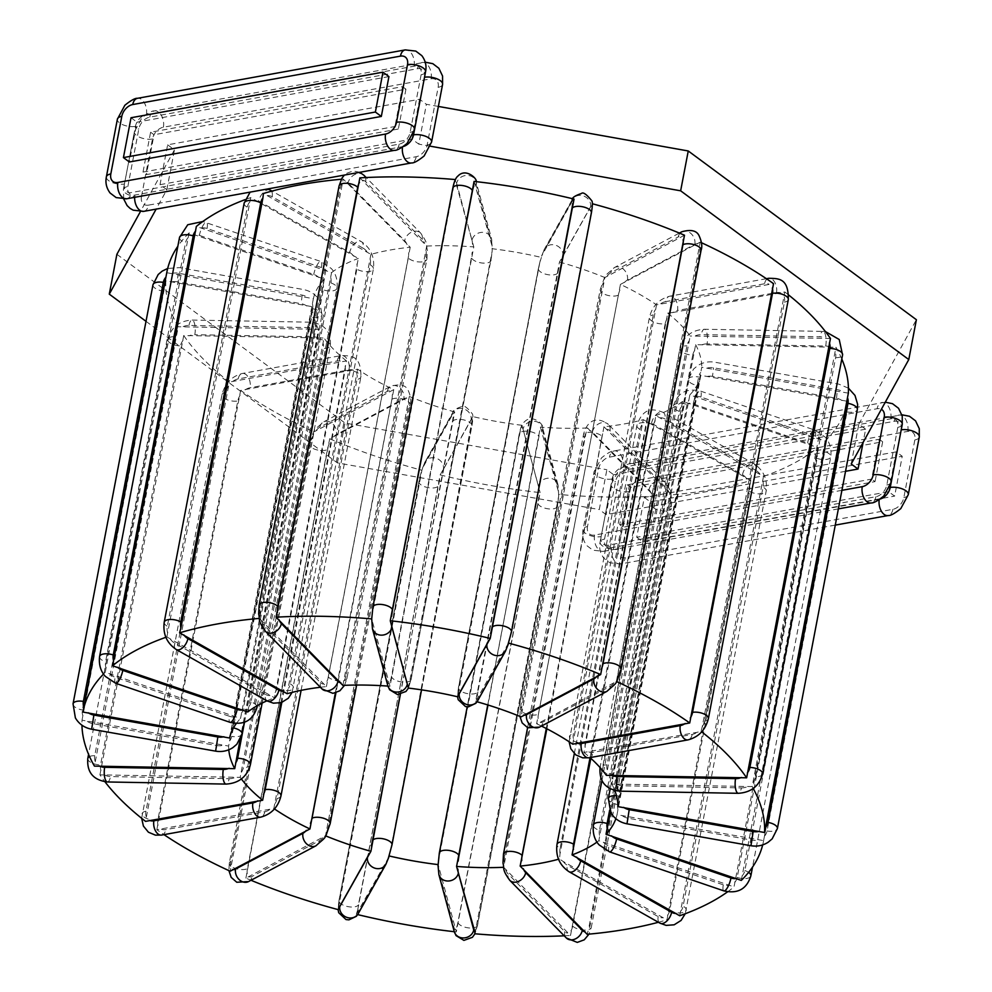 <?xml version="1.0" encoding="UTF-8"?>
<svg xmlns="http://www.w3.org/2000/svg" width="992" height="992" viewBox="0 0 992 992"><rect width="100%" height="100%" fill="white"/><g stroke="black" fill="none" stroke-linecap="round" stroke-linejoin="round"><path stroke-width="0.74" stroke-dasharray="4.96 3.72" d="M341.36 179.23A346.344 149.023 10.8 0 1 343.22 179.056L410.217 247.256A197.507 84.977 -169.2 0 0 370.921 254.361L263.413 193.49M370.921 254.361L287.11 693.706M701.468 242.718A346.344 149.023 -169.2 0 0 700.191 242.135L616.379 681.479L540.218 722.325L536.622 723.738L620.422 284.406A197.507 84.977 10.8 0 1 656.543 304.829L773.537 283.625M620.422 284.406L700.191 242.135M672.626 312.554L784.821 291.97L702.212 726.876L701.009 731.315L697.066 732.319L583.916 752.444L667.715 313.1L672.626 312.554A12.884 8.668 -53.5 0 1 677.511 310.446A10.019 6.026 79.7 0 0 675.899 300.365A10.019 6.026 79.7 0 0 669.761 296.186A10.019 6.026 79.7 0 0 665.582 301.63L764.572 283.737A12.884 8.668 126.5 0 1 768.961 284.158M667.715 313.1A197.507 84.977 10.8 0 1 690.184 336.003L606.372 775.347M830.453 338.483L690.184 336.003M788.714 295.046A346.344 149.023 -169.2 0 0 784.821 291.97M684.492 235.216L604.872 277.549L521.06 716.881M508.462 643.076L475.652 701.381L559.463 262.049L592.274 203.732L591.889 208.556L509.38 640.646M559.463 262.049A197.507 84.977 10.8 0 1 604.872 277.549M572.347 201.066L541.582 256.11L544.509 248.992A10.019 8.953 29.3 0 0 543.616 251.435L571.293 202.108A12.884 1.662 104.3 0 1 572.347 201.066L574.046 199.07M408.382 688.076L492.206 250.939L492.082 246.177L474.077 181.412M543.616 251.435A12.884 1.662 104.3 0 0 542.078 255.018L541.409 257.424A197.507 84.977 10.8 0 0 492.181 248.732L491.486 238.663A10.019 8.854 -15.1 0 0 481.492 232.376A10.019 8.854 -15.1 0 0 472.006 240.3L456.63 183.371A12.884 2.381 95.7 0 0 455.663 181.97L473.804 246.909L389.992 686.253L371.715 618.909M371.702 617.185L454.113 184.202L455.526 179.577L455.663 181.97M342.897 685.41L426.696 246.066L359.86 177.853M426.696 246.066A197.507 84.977 10.8 0 1 473.804 246.909M166.879 636.938L250.691 197.594L358.31 258.428L274.499 697.773L166.879 636.938A346.344 149.023 -169.2 0 0 165.875 637.298M250.691 197.594A346.344 149.023 -169.2 0 0 245.136 199.615M247.752 711.971L331.551 272.639L196.354 226.436M331.551 272.639A197.507 84.977 10.8 0 1 358.31 258.428M105.264 672.291L189.075 232.946L324.347 279.087L240.548 718.419L105.264 672.291A346.344 149.023 -169.2 0 0 103.528 674.039M189.075 232.946A346.344 149.023 -169.2 0 0 177.841 246.252M166.879 272.106A346.344 149.023 -169.2 0 0 166.768 272.726L82.956 712.07M229.561 738.011L313.373 298.666L166.768 272.726M313.373 298.666A197.507 84.977 10.8 0 1 324.347 279.087M82.014 720.192L165.825 280.86L312.43 306.714L228.631 746.058L82.014 720.192A346.344 149.023 -169.2 0 0 81.952 725.189M165.825 280.86A346.344 149.023 -169.2 0 0 178.238 326.765L94.426 766.109M240.052 739.697L318.544 329.319L178.238 326.765M318.544 329.319A197.507 84.977 10.8 0 1 312.43 306.714M99.932 774.864L183.731 335.532L324 338.012L240.188 777.344L99.932 774.864A346.344 149.023 -169.2 0 0 104.954 781.783M183.731 335.532A346.344 149.023 -169.2 0 0 229.363 382.032L145.551 821.376M280.848 702.758L346.468 360.902L229.363 382.032M346.468 360.902A197.507 84.977 10.8 0 1 324 338.012M335.346 692.949L393.762 389.608A197.507 84.977 10.8 0 1 357.641 369.173L240.647 390.389A346.344 149.023 -169.2 0 0 313.993 431.88L230.181 871.212M393.762 389.608L313.993 431.88M245.892 878.143L329.691 438.799L409.312 396.465L325.5 835.81L245.892 878.143A346.344 149.023 -169.2 0 0 251.001 880.276M329.691 438.799A346.344 149.023 -169.2 0 0 421.91 470.27L338.098 909.614L338.966 900.525A10.019 4.315 -169.2 0 0 347.299 906.49A10.019 4.315 -169.2 0 0 358.434 904.865A12.884 1.662 -75.7 0 0 357.74 909.726L356.339 914.277A346.344 149.023 -169.2 0 0 357.653 914.599M422.592 468.026L421.91 470.27L422.592 468.026A12.884 1.662 104.3 0 1 424.13 464.442L451.806 415.115A12.884 1.662 104.3 0 1 452.86 414.073L422.592 468.026M400.222 694.425L454.72 411.965L452.86 414.073M454.72 411.965A197.507 84.977 10.8 0 1 409.312 396.465M357.74 909.726L440.138 474.932L472.775 416.578L390.067 852.996M440.138 474.932A346.344 149.023 -169.2 0 0 540.107 492.602L456.295 931.934L438.191 864.615M438.166 862.408L520.366 430.59L522.003 425.283L540.107 492.602M522.003 425.283A197.507 84.977 10.8 0 1 472.775 416.578M474.858 933.782L558.67 496.174L558.521 492.044L540.38 427.093L487.977 705.014M654.323 496.161L570.512 935.493L503.676 867.281L585.9 433.355L587.487 427.949L654.323 496.161A346.344 149.023 -169.2 0 1 558.657 494.438L557.913 484.518A10.019 8.854 164.9 0 1 558.037 488.101A12.884 2.381 -84.3 0 1 558.521 492.044M587.487 427.949A197.507 84.977 10.8 0 1 540.38 427.093M668.992 492.429L603.967 426.746A197.507 84.977 -169.2 0 0 643.262 419.641L750.77 480.512A346.344 149.023 10.8 0 1 670.964 494.946L668.992 492.429A12.884 6.126 -94.1 0 0 666.587 488.461A10.019 7.688 135.5 0 0 664.95 482.087C672.96 493.235 670.17 493.26 671.72 499.385L671.249 508.301A10.019 4.315 -169.2 0 0 670.195 505.784L590.252 924.817A12.884 6.126 -94.1 0 1 588.504 929.566L587.152 934.29M679.694 915.752L763.493 476.408L655.873 415.574L590.848 758.347M763.493 476.408A346.344 149.023 -169.2 0 0 817.83 447.566L734.03 886.91L598.821 840.72L682.632 401.376L817.83 447.566M682.632 401.376A197.507 84.977 10.8 0 1 655.873 415.574M741.297 880.4L825.108 441.056L689.837 394.928L610.44 811.989M825.108 441.056A346.344 149.023 -169.2 0 0 847.304 401.909A346.344 149.023 -169.2 0 0 847.416 401.289L763.604 840.621L617.012 814.68L700.811 375.348L847.416 401.289M700.811 375.348A197.507 84.977 10.8 0 1 689.837 394.928M848.358 393.154L701.753 367.288L617.942 806.632M841.799 358.992A346.344 149.023 -169.2 0 0 835.946 347.25L752.147 786.582L611.828 784.027L695.64 344.683L835.946 347.25M695.64 344.683A197.507 84.977 10.8 0 1 701.753 367.288M656.543 304.829L572.731 744.174M611.828 784.027A197.507 84.977 10.8 0 1 614.817 790.55M617.012 814.68A197.507 84.977 10.8 0 1 615.858 818.673M598.821 840.72A197.507 84.977 10.8 0 1 596.998 842.072M387.934 686.092A197.507 84.977 10.8 0 1 389.992 686.253M539.772 262.669L457.597 696.768L458.453 687.518A10.019 4.315 10.8 0 1 458.676 686.935L538.606 267.902A12.884 1.662 104.3 0 1 539.772 262.669L541.409 257.424M475.652 701.381A197.507 84.977 10.8 0 1 477.016 701.766M583.916 752.444A197.507 84.977 10.8 0 1 590.029 757.603M536.622 723.738A197.507 84.977 10.8 0 1 541.483 726.082M266.96 700.823A197.507 84.977 10.8 0 1 274.499 697.773M320.366 687.27A197.507 84.977 10.8 0 1 326.405 686.6L259.408 618.4L343.22 179.056M410.217 247.256L326.405 686.6M236.282 723.528A197.507 84.977 10.8 0 1 240.548 718.419M228.78 749.778A197.507 84.977 10.8 0 1 228.631 746.058M241.378 778.956A197.507 84.977 10.8 0 1 240.188 777.344M357.641 369.173L273.829 808.517L156.835 829.721A346.344 149.023 -169.2 0 0 163.978 834.644M274.462 808.939A197.507 84.977 10.8 0 1 273.829 808.517M750.77 480.512L666.959 919.857L563.208 861.478L559.463 858.985L560.046 853.728L643.262 419.641M559.463 858.985A197.507 84.977 10.8 0 1 558.546 859.233M603.967 426.746L546.865 728.81M564.225 935.816A346.344 149.023 -169.2 0 0 570.512 935.493M454.299 931.711A346.344 149.023 -169.2 0 0 456.295 931.934M156.835 829.721L240.647 390.389M701.691 731.848A346.344 149.023 -169.2 0 0 701.009 731.315M727.607 891.82A346.344 149.023 -169.2 0 0 734.03 886.91M658.39 922.275A346.344 149.023 -169.2 0 0 666.959 919.857M670.964 494.946L588.504 929.566M762.687 844.899A346.344 149.023 -169.2 0 0 763.493 841.241A346.344 149.023 -169.2 0 0 763.604 840.621M753.213 788.491A346.344 149.023 -169.2 0 0 752.147 786.582M356.339 914.277L388.79 857.249M619.702 524.681L871.646 479.111L879.247 439.27L627.304 484.828L619.702 524.681L623.112 527.198L875.056 481.628L871.646 479.111M896.272 451.856L644.329 497.426L636.728 537.267L888.671 491.71L894.635 496.112L902.236 456.27L896.272 451.856L888.671 491.71M636.728 537.267L642.68 541.682L894.635 496.112M845.544 471.299L606.087 514.6L599.267 509.566L606.868 469.712L613.688 474.759L606.087 514.6M146.01 321.321L337.404 462.892L599.267 509.566M438.377 106.429L426.386 104.296L419.579 99.262L167.636 144.82L160.034 184.661L166.842 189.708L156.141 209.114M160.034 184.661L411.978 139.103L418.785 144.138L426.386 104.296M430.404 146.208L418.785 144.138M143.009 172.075L394.952 126.517L398.35 129.034L146.407 174.592L143.009 172.075L150.61 132.221L402.554 86.664L394.952 126.517M627.304 484.828L630.714 487.345L882.657 441.787L875.056 481.628M630.714 487.345L623.112 527.198M882.657 441.787L879.247 439.27M851.21 464.008L858.812 424.154L865.632 429.189L863.102 442.444M644.329 497.426L650.293 501.828L902.236 456.27M865.632 429.189L613.688 474.759M858.812 424.154L916.385 319.709M167.636 144.82L174.443 149.854L140.368 211.668M116.882 254.299L345.005 423.038L606.868 469.712M388.926 76.595L136.983 122.152L129.382 161.994M131.031 117.738L136.983 122.152M150.61 132.221L154.008 134.738L146.407 174.592M402.554 86.664L405.951 89.181L154.008 134.738M642.68 541.682L650.293 501.828M337.404 462.892L345.005 423.038M166.842 189.708L174.443 149.854M405.951 89.181L398.35 129.034M419.579 99.262L411.978 139.103M267.679 195.598A12.884 9.139 -107.9 0 1 272.18 196.738L363.146 248.198A10.019 5.592 -60.5 0 0 361.361 241.639A10.019 5.592 -60.5 0 0 354.603 243.685A10.019 5.592 -60.5 0 0 349.705 252.526L258.751 201.066A12.884 9.139 72.1 0 0 254.25 199.925M272.18 196.738A10.019 5.592 -60.5 0 0 271.498 191.208M270.394 190.179A10.019 5.592 -60.5 0 0 263.649 192.225A10.019 5.592 -60.5 0 0 258.751 201.066M363.146 248.198A12.884 9.139 -107.9 0 1 367.164 251.869M370.326 259.631A12.884 9.139 -107.9 0 1 370.264 264.876L290.334 683.91A12.884 9.139 -107.9 0 1 288.573 688.2M660.709 303.738A12.884 8.668 126.5 0 1 665.582 301.63M573.364 738.519A12.884 8.668 126.5 0 1 573.351 733.919L653.282 314.886A12.884 8.668 126.5 0 1 655.117 309.95M667.033 318.767A12.884 8.668 -53.5 0 0 665.198 323.702A10.019 4.315 10.8 0 1 654.497 322.388A10.019 4.315 10.8 0 1 649.4 317.415A10.019 4.315 10.8 0 1 653.282 314.886M707.457 368.032A12.884 11.619 -173.4 0 1 713.508 367.784L837.484 389.695A12.884 11.619 -173.4 0 1 843.051 391.989M618.971 800.978A12.884 11.619 -173.4 0 1 618.723 796.006L698.653 376.972A12.884 11.619 -173.4 0 1 700.724 372.397M842.059 400.57A12.884 11.619 6.6 0 0 836.492 398.276L712.516 376.365L713.508 367.784M712.516 376.365A12.884 11.619 6.6 0 0 706.465 376.613M699.732 380.99A12.884 11.619 6.6 0 0 697.661 385.553A10.019 4.315 10.8 0 1 688.312 379.378A10.019 4.315 10.8 0 1 698.653 376.972M697.661 385.553L617.731 804.586A10.019 4.315 10.8 0 1 608.381 798.411M616.503 795.72A10.019 4.315 10.8 0 1 618.723 796.006M622.654 815.957A12.884 11.619 6.6 0 0 628.221 818.251L752.196 840.15A12.884 11.619 6.6 0 0 758.248 839.914M617.731 804.586A12.884 11.619 6.6 0 0 617.979 809.559M764.46 836.169A12.884 11.619 6.6 0 0 767.052 830.974L846.994 411.94A12.884 11.619 6.6 0 0 846.486 406.187M836.492 398.276L837.484 389.695M846.994 411.94A10.019 4.315 -169.2 0 0 857.324 409.522M541.694 429.772A12.884 2.381 -84.3 0 1 542.661 431.173L558.037 488.101M487.742 704.94L538.904 436.765A12.884 2.381 -84.3 0 1 539.958 432.524M558.285 499.162A12.884 2.381 -84.3 0 1 557.43 505.35L477.499 924.383A12.884 2.381 -84.3 0 1 476.259 929.144M538.929 490.098A12.884 2.381 95.7 0 0 538.445 486.167L523.057 429.226A10.019 8.854 164.9 0 1 532.543 421.302A10.019 8.854 164.9 0 1 542.525 427.589A10.019 8.854 164.9 0 1 542.661 431.173M523.057 429.226A12.884 2.381 95.7 0 0 522.102 427.825M520.366 430.59A12.884 2.381 95.7 0 0 519.312 434.818A10.019 4.315 10.8 0 1 519.262 433.913A10.019 4.315 10.8 0 1 528.897 431.396A10.019 4.315 10.8 0 1 538.904 436.765M519.312 434.818L439.369 853.864A10.019 4.315 10.8 0 1 439.332 852.959M438.29 867.169A12.884 2.381 95.7 0 0 438.762 871.1L454.15 928.041A12.884 2.381 95.7 0 0 455.117 929.442M439.369 853.864A12.884 2.381 95.7 0 0 438.613 859.159M456.667 927.198A12.884 2.381 95.7 0 0 457.907 922.436L537.838 503.403A12.884 2.381 95.7 0 0 538.693 497.215M538.445 486.167A10.019 8.854 164.9 0 1 547.931 478.231A10.019 8.854 164.9 0 1 557.913 484.518L542.525 427.589C544.248 424.923 532.295 413.366 524.421 421.873C522.288 423.386 520.577 427.403 519.262 433.913L467.207 706.825M537.838 503.403A10.019 4.315 -169.2 0 0 547.844 508.784A10.019 4.315 -169.2 0 0 557.479 506.255A10.019 4.315 -169.2 0 0 557.43 505.35M457.907 922.436A10.019 4.315 -169.2 0 0 467.914 927.818A10.019 4.315 -169.2 0 0 477.549 925.288A10.019 4.315 -169.2 0 0 477.499 924.383M454.15 928.041A10.019 8.854 -15.1 0 0 454.274 931.624M588.814 751.899A12.884 8.668 -53.5 0 0 593.216 752.32L692.193 734.427A12.884 8.668 -53.5 0 0 697.066 732.319M589.037 757.776A10.019 6.026 79.7 0 0 593.216 752.32M665.198 323.702L585.268 742.735A10.019 4.315 10.8 0 1 574.554 741.421A10.019 4.315 10.8 0 1 569.47 736.448A10.019 4.315 10.8 0 1 573.351 733.919M585.268 742.735A12.884 8.668 -53.5 0 0 585.28 747.336M780.878 292.975A12.884 8.668 -53.5 0 0 776.488 292.553L677.511 310.446M702.212 726.876A12.884 8.668 -53.5 0 0 704.494 721.172L784.424 302.138A12.884 8.668 -53.5 0 0 784.238 296.893M776.488 292.553A10.019 6.026 79.7 0 0 774.876 282.46A10.019 6.026 79.7 0 0 768.738 278.281M766.99 279.099A10.019 6.026 79.7 0 0 764.572 283.737M784.424 302.138A10.019 4.315 -169.2 0 0 788.305 299.609M704.494 721.172A10.019 4.315 -169.2 0 0 708.375 718.642M692.193 734.427A10.019 6.026 -100.3 0 1 688.014 739.883M540.218 722.325A12.884 5.493 -66.2 0 0 543.132 721.928L610.526 686.154A12.884 5.493 -66.2 0 0 613.924 683.203M539.536 727.111A10.019 7.973 62 0 0 543.132 721.928M521.556 711.289A12.884 5.493 113.8 0 1 521.842 706.85L601.772 287.816A12.884 5.493 113.8 0 1 603.31 282.708M619.901 290.024A12.884 5.493 -66.2 0 0 618.363 295.12L538.42 714.153A10.019 4.315 10.8 0 1 526.95 714.153A10.019 4.315 10.8 0 1 520.292 708.623A10.019 4.315 10.8 0 1 521.842 706.85M538.42 714.153A12.884 5.493 -66.2 0 0 538.148 718.592M697.736 243.871A12.884 5.493 -66.2 0 0 694.822 244.28L627.428 280.042A12.884 5.493 -66.2 0 0 624.03 282.993M617.706 676.99A12.884 5.493 -66.2 0 0 619.591 671.076L699.534 252.042A12.884 5.493 -66.2 0 0 699.732 247.008M694.822 244.28A10.019 7.973 62 0 0 691.25 233.79A10.019 7.973 62 0 0 681.826 231.768M679.929 233.306A10.019 7.973 62 0 0 678.23 236.964A12.884 5.493 113.8 0 1 681.144 236.555M699.534 252.042A10.019 4.315 -169.2 0 0 701.084 250.257M619.591 671.076A10.019 4.315 -169.2 0 0 621.141 669.29M610.526 686.154A10.019 7.973 -118 0 1 606.93 691.35M607.451 275.677A12.884 5.493 113.8 0 1 610.849 272.738L678.23 236.964M627.428 280.042A10.019 7.973 62 0 0 623.856 269.564A10.019 7.973 62 0 0 614.445 267.542A10.019 7.973 62 0 0 610.849 272.738M618.363 295.12A10.019 4.315 10.8 0 1 606.881 295.12A10.019 4.315 10.8 0 1 600.222 289.59A10.019 4.315 10.8 0 1 601.772 287.816M617.446 784.412A12.884 10.8 -32.1 0 0 622.765 785.776L741.396 787.908A10.019 3.36 -89 0 1 738.308 793.302M741.396 787.908A12.884 10.8 -32.1 0 0 747.199 786.743M753.176 782.155A12.884 10.8 -32.1 0 0 755.706 776.711A10.019 4.315 -169.2 0 0 762.637 773.958M695.442 335.817A12.884 10.8 147.9 0 1 701.245 334.639L819.876 336.772A12.884 10.8 147.9 0 1 825.195 338.148M607.191 769.668A12.884 10.8 147.9 0 1 606.992 764.882L686.935 345.848A12.884 10.8 147.9 0 1 688.956 341.099M830.998 347.398A12.884 10.8 -32.1 0 0 825.691 346.034L707.06 343.902A10.019 3.36 91 0 0 704.332 329.257A10.019 3.36 91 0 0 701.245 334.639M707.06 343.902A12.884 10.8 -32.1 0 0 701.257 345.067M694.76 350.35A12.884 10.8 -32.1 0 0 692.751 355.099A10.019 4.315 10.8 0 1 680.004 348.601A10.019 4.315 10.8 0 1 686.935 345.848M692.751 355.099L612.808 774.144A10.019 4.315 10.8 0 1 600.061 767.634M825.691 346.034A10.019 3.36 91 0 0 822.963 331.39L704.332 329.257C691.536 330.076 683.426 336.511 680.004 348.601L600.073 767.56A10.019 4.315 10.8 0 1 606.992 764.882M612.808 774.144A12.884 10.8 -32.1 0 0 613.006 778.931M755.706 776.711L835.636 357.666A12.884 10.8 -32.1 0 0 835.202 352.172M825.418 331.564L822.963 331.39A10.019 3.36 91 0 0 819.876 336.772M835.636 357.666A10.019 4.315 -169.2 0 0 842.58 354.925M619.678 791.17A10.019 3.36 91 0 0 622.765 785.776M477.524 699.273A12.884 1.662 -75.7 0 0 478.578 698.232L506.242 648.904A12.884 1.662 -75.7 0 0 507.78 645.333M477.685 700.674A10.019 8.953 29.3 0 0 478.578 698.232M458.019 691.25A12.884 1.662 104.3 0 1 458.676 686.935M559.029 267.592A12.884 1.662 -75.7 0 0 557.864 272.825L477.921 691.858A10.019 4.315 10.8 0 1 466.786 693.482A10.019 4.315 10.8 0 1 458.453 687.518L538.396 268.485A10.019 4.315 10.8 0 1 538.606 267.902M477.921 691.858A12.884 1.662 -75.7 0 0 477.276 696.173M591.592 205.989A12.884 1.662 -75.7 0 0 590.538 207.03L562.873 256.358A12.884 1.662 -75.7 0 0 561.323 259.941M509.863 638.538A12.884 1.662 -75.7 0 0 511.252 632.437L591.195 213.404A12.884 1.662 -75.7 0 0 591.889 208.556M590.538 207.03A10.019 8.953 29.3 0 0 583.978 196.131A10.019 8.953 29.3 0 0 572.173 199.665A10.019 8.953 29.3 0 0 571.293 202.108M506.242 648.904A10.019 8.953 -150.7 0 1 505.362 651.347M562.873 256.358A10.019 8.953 29.3 0 0 556.314 245.458A10.019 8.953 29.3 0 0 544.509 248.992L572.719 198.76M557.864 272.825A10.019 4.315 10.8 0 1 546.728 274.449A10.019 4.315 10.8 0 1 538.396 268.485L540.305 260.35M371.851 621.314A12.884 2.381 95.7 0 0 372.335 625.245L387.723 682.186A10.019 8.854 -15.1 0 0 387.847 685.77M387.723 682.186A12.884 2.381 95.7 0 0 388.678 683.587M390.414 680.822A12.884 2.381 95.7 0 0 391.468 676.581L471.411 257.548A12.884 2.381 95.7 0 0 472.167 252.253M491.772 254.188A12.884 2.381 -84.3 0 1 491.003 259.495L411.072 678.528A10.019 4.315 10.8 0 1 411.11 679.433A10.019 4.315 10.8 0 1 401.475 681.963A10.019 4.315 10.8 0 1 391.468 676.581M411.072 678.528A12.884 2.381 -84.3 0 1 410.018 682.769M475.255 183.917A12.884 2.381 -84.3 0 1 476.222 185.306L491.61 242.246A12.884 2.381 -84.3 0 1 492.082 246.177M476.222 185.306A10.019 8.854 -15.1 0 0 476.098 181.722A10.019 8.854 -15.1 0 0 466.116 175.448A10.019 8.854 -15.1 0 0 456.63 183.371M454.113 184.202A12.884 2.381 95.7 0 0 452.873 188.964L372.942 608.009A12.884 2.381 95.7 0 0 372.087 614.197M452.836 188.058A10.019 4.315 -169.2 0 0 452.873 188.964M372.893 607.092A10.019 4.315 -169.2 0 0 372.942 608.009M372.459 628.829A10.019 8.854 164.9 0 1 372.335 625.245M472.49 244.243A12.884 2.381 95.7 0 0 472.006 240.3M491.61 242.246A10.019 8.854 -15.1 0 0 491.486 238.663L476.073 181.635M491.003 259.495A10.019 4.315 10.8 0 1 491.04 260.4A10.019 4.315 10.8 0 1 481.418 262.93A10.019 4.315 10.8 0 1 471.411 257.548M261.38 620.918A12.884 6.126 85.9 0 0 263.785 624.886L320.379 682.558A10.019 7.688 -44.5 0 0 322.016 688.944M320.379 682.558A12.884 6.126 85.9 0 0 323.268 683.996M326.901 681.268A12.884 6.126 85.9 0 0 328.34 677.04L408.27 258.007A12.884 6.126 85.9 0 0 408.654 252.7M426.238 251.422A12.884 6.126 -94.1 0 1 425.853 256.73L345.923 675.763A10.019 4.315 10.8 0 1 346.964 678.28A10.019 4.315 10.8 0 1 339.053 680.996A10.019 4.315 10.8 0 1 328.34 677.04M345.923 675.763A12.884 6.126 -94.1 0 1 344.484 679.991M362.762 180.308A12.884 6.126 -94.1 0 1 365.664 181.734L422.245 239.407A12.884 6.126 -94.1 0 1 424.65 243.387M365.664 181.734A10.019 7.688 -44.5 0 0 365.403 177.568M364.027 175.361A10.019 7.688 -44.5 0 0 354.851 174.518A10.019 7.688 -44.5 0 0 348.08 183.012A12.884 6.126 85.9 0 0 345.191 181.573M341.868 183.78A12.884 6.126 85.9 0 0 340.12 188.53L260.177 607.563A12.884 6.126 85.9 0 0 259.842 613.763M339.066 186.012A10.019 4.315 -169.2 0 0 340.12 188.53M259.135 605.058A10.019 4.315 -169.2 0 0 260.177 607.563M265.422 631.272A10.019 7.688 135.5 0 1 263.785 624.886M407.08 244.652A12.884 6.126 85.9 0 0 404.662 240.684L348.08 183.012M422.245 239.407A10.019 7.688 -44.5 0 0 420.608 233.033A10.019 7.688 -44.5 0 0 411.444 232.19A10.019 7.688 -44.5 0 0 404.662 240.684M425.853 256.73A10.019 4.315 10.8 0 1 426.907 259.247A10.019 4.315 10.8 0 1 418.984 261.95A10.019 4.315 10.8 0 1 408.27 258.007M170.438 639.27A12.884 9.139 72.1 0 0 174.456 642.952L265.41 694.412A10.019 5.592 -60.5 0 0 267.195 700.96M265.41 694.412A12.884 9.139 72.1 0 0 269.923 695.553M275.131 692.54A12.884 9.139 72.1 0 0 276.892 688.25L356.835 269.216A12.884 9.139 72.1 0 0 356.884 263.959M290.334 683.91A10.019 4.315 10.8 0 1 293.458 687.952A10.019 4.315 10.8 0 1 287.184 690.705A10.019 4.315 10.8 0 1 276.892 688.25M370.264 264.876A10.019 4.315 10.8 0 1 373.389 268.919A10.019 4.315 10.8 0 1 367.127 271.672A10.019 4.315 10.8 0 1 356.835 269.216M353.722 256.209A12.884 9.139 72.1 0 0 349.705 252.526M249.451 202.393A12.884 9.139 72.1 0 0 247.268 207.229L167.326 626.262A12.884 9.139 72.1 0 0 167.425 632.388M244.144 203.186A10.019 4.315 -169.2 0 0 247.268 207.229M164.213 622.22A10.019 4.315 -169.2 0 0 167.326 626.262M176.241 649.5A10.019 5.592 119.5 0 1 174.456 642.952M109.988 674.151A12.884 11.048 48.2 0 0 115.097 677.251L229.462 716.286A10.019 2.827 -71.2 0 0 230.07 722.337M229.462 716.286A12.884 11.048 48.2 0 0 235.067 716.844M241.366 713.26A12.884 11.048 48.2 0 0 243.338 708.858L323.28 289.825A12.884 11.048 48.2 0 0 323.119 284.692M330.795 277.81A12.884 11.048 -131.8 0 1 330.956 282.943L251.013 701.989A10.019 4.315 10.8 0 1 256.816 705.957M257.015 707.296A10.019 4.315 10.8 0 1 243.338 708.858M251.013 701.989A12.884 11.048 -131.8 0 1 249.042 706.391M201.475 227.937A12.884 11.048 -131.8 0 1 207.068 228.495L321.433 267.53A12.884 11.048 -131.8 0 1 326.554 270.63M207.068 228.495A10.019 2.827 -71.2 0 0 206.472 222.456A10.019 2.827 -71.2 0 0 199.392 235.377A12.884 11.048 48.2 0 0 193.8 234.819M187.996 237.82A12.884 11.048 48.2 0 0 185.516 242.804L105.586 661.838A12.884 11.048 48.2 0 0 105.97 667.802M179.515 237.485A10.019 4.315 -169.2 0 0 185.516 242.804M99.584 656.518A10.019 4.315 -169.2 0 0 105.586 661.838M115.704 683.29A10.019 2.827 108.8 0 1 115.097 677.251M318.878 277.512A12.884 11.048 48.2 0 0 313.757 274.412L199.392 235.377M321.433 267.53A10.019 2.827 -71.2 0 0 320.838 261.491A10.019 2.827 -71.2 0 0 313.757 274.412M330.956 282.943A10.019 4.315 10.8 0 1 336.958 288.263A10.019 4.315 10.8 0 1 323.28 289.825M87.321 721.37A12.884 11.619 6.6 0 0 92.888 723.664L216.864 745.562L215.611 751.142M216.864 745.562A12.884 11.619 6.6 0 0 222.915 745.327M229.648 740.95A12.884 11.619 6.6 0 0 231.719 736.386L311.662 317.353A12.884 11.619 6.6 0 0 311.414 312.368M312.406 303.788A12.884 11.619 -173.4 0 1 312.654 308.76L232.711 727.806A10.019 4.315 10.8 0 1 233.455 727.942M242.06 733.968A10.019 4.315 10.8 0 1 231.719 736.386M232.711 727.806A12.884 11.619 -173.4 0 1 230.64 732.369M172.124 273.445A12.884 11.619 -173.4 0 1 178.176 273.197L302.151 295.108A12.884 11.619 -173.4 0 1 307.718 297.402M178.176 273.197L177.184 281.778A12.884 11.619 6.6 0 0 171.132 282.026M164.92 285.758A12.884 11.619 6.6 0 0 162.328 290.966L82.386 709.999A12.884 11.619 6.6 0 0 82.894 715.74M152.979 284.791A10.019 4.315 -169.2 0 0 162.328 290.966M73.048 703.824A10.019 4.315 -169.2 0 0 82.386 709.999M91.648 729.232L92.888 723.664M306.726 305.982A12.884 11.619 6.6 0 0 301.159 303.688L177.184 281.778M302.151 295.108L301.159 303.688M312.654 308.76A10.019 4.315 10.8 0 1 321.991 314.935A10.019 4.315 10.8 0 1 311.662 317.353M105.189 775.211A12.884 10.8 -32.1 0 0 110.496 776.575L229.127 778.708A10.019 3.36 -89 0 1 226.04 784.089M229.127 778.708A12.884 10.8 -32.1 0 0 234.93 777.542M241.428 772.247A12.884 10.8 -32.1 0 0 243.437 767.498L323.38 348.465A12.884 10.8 -32.1 0 0 323.181 343.678M250.381 764.758A10.019 4.315 10.8 0 1 243.437 767.498M183.185 326.604A12.884 10.8 147.9 0 1 188.976 325.438L307.607 327.571A12.884 10.8 147.9 0 1 312.926 328.935M317.366 334.416A12.884 10.8 147.9 0 1 317.564 339.214L244.491 722.263M95.17 761.174A12.884 10.8 147.9 0 1 94.736 755.681L174.666 336.648A12.884 10.8 147.9 0 1 177.196 331.192M188.976 325.438A10.019 3.36 -89 0 1 192.064 320.056A10.019 3.36 -89 0 1 194.792 334.701A12.884 10.8 -32.1 0 0 188.988 335.866M183.012 340.454A12.884 10.8 -32.1 0 0 180.482 345.898L100.552 764.931A12.884 10.8 -32.1 0 0 100.986 770.437M174.666 336.648A10.019 4.315 -169.2 0 0 167.735 339.4A10.019 4.315 -169.2 0 0 180.482 345.898M94.736 755.681A10.019 4.315 -169.2 0 0 89.54 756.561M87.804 758.434A10.019 4.315 -169.2 0 0 100.552 764.931M107.421 781.969A10.019 3.36 91 0 0 110.496 776.575M318.742 338.198A12.884 10.8 -32.1 0 0 313.422 336.834L194.792 334.701M307.607 327.571A10.019 3.36 -89 0 1 310.694 322.189A10.019 3.36 -89 0 1 313.422 336.834M317.564 339.214A10.019 4.315 10.8 0 1 330.311 345.712A10.019 4.315 10.8 0 1 323.38 348.465M161.411 829.188A12.884 8.668 -53.5 0 0 165.813 829.622L264.79 811.716A10.019 6.026 -100.3 0 1 260.611 817.172M264.79 811.716A12.884 8.668 -53.5 0 0 269.663 809.608M275.255 803.408A12.884 8.668 -53.5 0 0 277.09 798.461L357.021 379.428A12.884 8.668 -53.5 0 0 357.008 374.827M280.972 795.931A10.019 4.315 10.8 0 1 277.09 798.461M233.306 381.027A12.884 8.668 126.5 0 1 238.179 378.919L337.156 361.026A12.884 8.668 126.5 0 1 341.558 361.46M345.092 366.011A12.884 8.668 126.5 0 1 345.104 370.611L281.802 702.448M146.146 816.466A12.884 8.668 126.5 0 1 145.948 811.208L225.878 392.175A12.884 8.668 126.5 0 1 228.16 386.483M238.179 378.919A10.019 6.026 -100.3 0 1 242.358 373.476A10.019 6.026 -100.3 0 1 248.496 377.654A10.019 6.026 -100.3 0 1 250.096 387.736A12.884 8.668 -53.5 0 0 245.222 389.844M240.089 395.287A12.884 8.668 -53.5 0 0 237.795 400.991L157.864 820.024A12.884 8.668 -53.5 0 0 158.063 825.282M225.878 392.175A10.019 4.315 -169.2 0 0 221.997 394.704A10.019 4.315 -169.2 0 0 227.081 399.677A10.019 4.315 -169.2 0 0 237.795 400.991M145.948 811.208A10.019 4.315 -169.2 0 0 142.067 813.738A10.019 4.315 -169.2 0 0 147.151 818.722A10.019 4.315 -169.2 0 0 157.864 820.024M161.634 835.066A10.019 6.026 79.7 0 0 165.813 829.622M353.474 370.276A12.884 8.668 -53.5 0 0 349.085 369.842L250.096 387.736M337.156 361.026A10.019 6.026 -100.3 0 1 341.335 355.57A10.019 6.026 -100.3 0 1 347.473 359.761A10.019 6.026 -100.3 0 1 349.085 369.842M345.104 370.611A10.019 4.315 10.8 0 1 355.818 371.926A10.019 4.315 10.8 0 1 360.902 376.898A10.019 4.315 10.8 0 1 357.021 379.428M249.228 876.792A12.884 5.493 -66.2 0 0 252.142 876.382L319.536 840.621A10.019 7.973 -118 0 1 315.94 845.804M319.536 840.621A12.884 5.493 -66.2 0 0 322.933 837.67M327.062 830.639A12.884 5.493 -66.2 0 0 328.6 825.53L408.53 406.497A12.884 5.493 -66.2 0 0 408.816 402.07M330.15 823.757A10.019 4.315 10.8 0 1 328.6 825.53M316.448 430.144A12.884 5.493 113.8 0 1 319.846 427.205L387.24 391.431A12.884 5.493 113.8 0 1 390.154 391.022M392.237 394.754A12.884 5.493 113.8 0 1 391.952 399.193L335.941 692.776M230.64 866.338A12.884 5.493 113.8 0 1 230.851 861.316L310.781 442.283A12.884 5.493 113.8 0 1 312.666 436.356M319.846 427.205A10.019 7.973 -118 0 1 323.442 422.009A10.019 7.973 -118 0 1 332.866 424.03A10.019 7.973 -118 0 1 336.437 434.508A12.884 5.493 -66.2 0 0 333.039 437.447M329.257 443.672A12.884 5.493 -66.2 0 0 327.36 449.587L247.43 868.62A12.884 5.493 -66.2 0 0 247.231 873.654M310.781 442.283A10.019 4.315 -169.2 0 0 309.231 444.056A10.019 4.315 -169.2 0 0 315.89 449.587A10.019 4.315 -169.2 0 0 327.36 449.587M230.851 861.316A10.019 4.315 -169.2 0 0 229.301 863.09A10.019 4.315 -169.2 0 0 235.96 868.62A10.019 4.315 -169.2 0 0 247.43 868.62M248.546 881.578A10.019 7.973 62 0 0 252.142 876.382M406.732 398.325A12.884 5.493 -66.2 0 0 403.818 398.734L336.437 434.508M387.24 391.431A10.019 7.973 -118 0 1 390.836 386.235A10.019 7.973 -118 0 1 400.26 388.256A10.019 7.973 -118 0 1 403.818 398.734M391.952 399.193A10.019 4.315 10.8 0 1 403.422 399.193A10.019 4.315 10.8 0 1 410.08 404.724A10.019 4.315 10.8 0 1 408.53 406.497M358.038 912.28A12.884 1.662 -75.7 0 0 359.092 911.239L386.756 861.912A10.019 8.953 -150.7 0 1 385.876 864.354M386.756 861.912A12.884 1.662 -75.7 0 0 388.294 858.328M390.6 850.677A12.884 1.662 -75.7 0 0 391.766 845.444L471.708 426.411A12.884 1.662 -75.7 0 0 472.353 422.108M453.108 417.186A12.884 1.662 104.3 0 1 452.451 421.488L400.396 694.388M338.483 904.803A12.884 1.662 104.3 0 1 339.19 899.942L419.12 480.909A12.884 1.662 104.3 0 1 420.509 474.821M424.13 464.442A10.019 8.953 -150.7 0 1 425.022 461.999A10.019 8.953 -150.7 0 1 436.827 458.465A10.019 8.953 -150.7 0 1 443.387 469.365A12.884 1.662 -75.7 0 0 441.837 472.948M439.766 479.744A12.884 1.662 -75.7 0 0 438.377 485.832L358.434 904.865M419.12 480.909A10.019 4.315 -169.2 0 0 418.909 481.492A10.019 4.315 -169.2 0 0 427.242 487.456A10.019 4.315 -169.2 0 0 438.377 485.832M339.19 899.942A10.019 4.315 -169.2 0 0 338.966 900.525L421.005 472.7M358.199 913.682A10.019 8.953 29.3 0 0 359.092 911.239M472.105 418.996A12.884 1.662 -75.7 0 0 471.051 420.038L443.387 469.365M451.806 415.115A10.019 8.953 -150.7 0 1 452.687 412.672A10.019 8.953 -150.7 0 1 464.492 409.138A10.019 8.953 -150.7 0 1 471.051 420.038M452.451 421.488A10.019 4.315 10.8 0 1 463.586 419.864A10.019 4.315 10.8 0 1 471.919 425.828A10.019 4.315 10.8 0 1 471.708 426.411M438.898 874.684A10.019 8.854 164.9 0 1 438.762 871.1M505.722 869.972A12.884 6.126 85.9 0 0 508.127 873.94L564.721 931.612A12.884 6.126 85.9 0 0 567.61 933.05M509.764 880.313A10.019 7.688 135.5 0 1 508.127 873.94M585.9 433.355A12.884 6.126 85.9 0 0 584.462 437.584L504.519 856.617A10.019 4.315 10.8 0 1 503.465 854.1M504.519 856.617A12.884 6.126 85.9 0 0 504.147 861.924M651.422 493.706A12.884 6.126 85.9 0 0 649.004 489.738L592.422 432.066A12.884 6.126 85.9 0 0 589.533 430.627M570.933 930.843A12.884 6.126 85.9 0 0 572.682 926.094L652.612 507.061A12.884 6.126 85.9 0 0 652.947 500.861M649.004 489.738A10.019 7.688 135.5 0 1 655.774 481.244A10.019 7.688 135.5 0 1 664.95 482.087L608.369 424.415A10.019 7.688 135.5 0 1 610.006 430.788L666.587 488.461M670.53 499.584A12.884 6.126 -94.1 0 1 670.195 505.784M652.612 507.061A10.019 4.315 -169.2 0 0 663.326 511.004A10.019 4.315 -169.2 0 0 671.249 508.301L591.306 927.334A10.019 4.315 -169.2 0 0 590.252 924.817M572.682 926.094A10.019 4.315 -169.2 0 0 583.395 930.037A10.019 4.315 -169.2 0 0 591.306 927.334L589.025 934.117M564.721 931.612A10.019 7.688 -44.5 0 0 566.358 937.998M607.104 429.35A12.884 6.126 -94.1 0 1 610.006 430.788M546.294 728.512L602.032 436.306A12.884 6.126 -94.1 0 1 603.471 432.078M592.422 432.066A10.019 7.688 135.5 0 1 599.193 423.559A10.019 7.688 135.5 0 1 608.369 424.415C593.489 413.565 585.503 425.084 583.408 435.066A10.019 4.315 10.8 0 1 591.331 432.363A10.019 4.315 10.8 0 1 602.032 436.306M584.462 437.584A10.019 4.315 10.8 0 1 583.408 435.066L527.583 727.706M563.208 861.478A12.884 9.139 72.1 0 0 567.226 865.16L658.192 916.62A12.884 9.139 72.1 0 0 662.693 917.761M569.011 871.708A10.019 5.592 119.5 0 1 567.226 865.16M641.799 425.146A12.884 9.139 72.1 0 0 640.038 429.437L560.108 848.47A10.019 4.315 10.8 0 1 556.983 844.428M560.108 848.47A12.884 9.139 72.1 0 0 560.046 853.728M746.505 478.417A12.884 9.139 72.1 0 0 742.487 474.734L651.521 423.274A12.884 9.139 72.1 0 0 647.02 422.133M667.492 915.294A12.884 9.139 72.1 0 0 669.674 910.458L749.605 491.424A12.884 9.139 72.1 0 0 749.518 485.299M742.487 474.734A10.019 5.592 119.5 0 1 747.385 465.893A10.019 5.592 119.5 0 1 754.131 463.847A10.019 5.592 119.5 0 1 755.916 470.406A12.884 9.139 -107.9 0 1 759.934 474.077M762.947 480.971A12.884 9.139 -107.9 0 1 763.046 487.084L683.104 906.118A12.884 9.139 -107.9 0 1 680.921 910.954M749.605 491.424A10.019 4.315 -169.2 0 0 759.897 493.88A10.019 4.315 -169.2 0 0 766.171 491.127A10.019 4.315 -169.2 0 0 763.046 487.084M669.674 910.458A10.019 4.315 -169.2 0 0 679.966 912.913A10.019 4.315 -169.2 0 0 686.228 910.172A10.019 4.315 -169.2 0 0 683.104 906.118M658.192 916.62A10.019 5.592 -60.5 0 0 659.978 923.168M660.461 417.806A12.884 9.139 -107.9 0 1 664.962 418.946L755.916 470.406M590.054 757.615L653.48 425.097A12.884 9.139 -107.9 0 1 655.241 420.819M651.521 423.274A10.019 5.592 119.5 0 1 656.419 414.433A10.019 5.592 119.5 0 1 663.177 412.387A10.019 5.592 119.5 0 1 664.962 418.946M640.038 429.437A10.019 4.315 10.8 0 1 636.926 425.394A10.019 4.315 10.8 0 1 643.188 422.642A10.019 4.315 10.8 0 1 653.48 425.097M603.818 842.716A12.884 11.048 48.2 0 0 608.939 845.816L723.304 884.852A12.884 11.048 48.2 0 0 728.897 885.41M609.547 851.855A10.019 2.827 108.8 0 1 608.939 845.816M681.33 406.956A12.884 11.048 48.2 0 0 679.359 411.37L599.416 830.403A10.019 4.315 10.8 0 1 593.414 825.084M599.416 830.403A12.884 11.048 48.2 0 0 599.577 835.537M812.708 446.065A12.884 11.048 48.2 0 0 807.6 442.978L693.234 403.942A12.884 11.048 48.2 0 0 687.63 403.372M734.7 882.409A12.884 11.048 48.2 0 0 737.18 877.424L817.11 458.391A12.884 11.048 48.2 0 0 816.726 452.426M807.6 442.978A10.019 2.827 108.8 0 1 814.668 430.057A10.019 2.827 108.8 0 1 815.275 436.096A12.884 11.048 -131.8 0 1 820.384 439.196M824.402 445.544A12.884 11.048 -131.8 0 1 824.786 451.509L744.856 870.554A12.884 11.048 -131.8 0 1 742.376 875.539M817.11 458.391A10.019 4.315 -169.2 0 0 830.788 456.828A10.019 4.315 -169.2 0 0 824.786 451.509M737.18 877.424A10.019 4.315 -169.2 0 0 750.857 875.862M748.613 872.365A10.019 4.315 -169.2 0 0 744.856 870.554M723.304 884.852A10.019 2.827 -71.2 0 0 723.9 890.89M695.305 396.502A12.884 11.048 -131.8 0 1 700.91 397.06L815.275 436.096M609.634 810.266L687.034 404.488A12.884 11.048 -131.8 0 1 689.018 400.086M693.234 403.942A10.019 2.827 108.8 0 1 700.302 391.022A10.019 2.827 108.8 0 1 700.91 397.06M679.359 411.37A10.019 4.315 10.8 0 1 673.357 406.05A10.019 4.315 10.8 0 1 687.034 404.488M626.981 823.819L628.221 818.251M752.196 840.15L750.956 845.73M767.052 830.974A10.019 4.315 -169.2 0 0 777.393 828.556M601.14 536.61A11.445 7.7 -53.5 0 0 608.195 545.129L875.886 496.732A11.445 7.7 -53.5 0 0 886.823 484.952L897.81 427.329A11.445 7.7 -53.5 0 0 890.754 418.81L623.063 467.22A11.445 7.7 -53.5 0 0 612.126 479L601.14 536.61A11.445 4.923 10.8 0 1 588.888 535.11A11.445 4.923 10.8 0 1 583.085 529.43A11.445 4.923 10.8 0 1 587.512 526.541L598.511 468.918A11.445 7.7 126.5 0 1 609.448 457.138L877.126 408.729A11.445 7.7 126.5 0 1 881.38 409.287M612.126 479A11.445 4.923 10.8 0 1 599.887 477.499A11.445 4.923 10.8 0 1 594.072 471.808A11.445 4.923 10.8 0 1 598.511 468.918M880.226 499.026A11.445 7.7 126.5 0 1 879.296 499.249L611.605 547.658A11.445 7.7 126.5 0 1 604.537 539.127L615.536 481.517A11.445 7.7 126.5 0 1 626.46 469.737L894.152 421.327A11.445 7.7 126.5 0 1 901.232 429.759M618.165 549.208A11.445 7.7 -53.5 0 0 625.22 557.727L892.912 509.318A11.445 7.7 -53.5 0 0 903.848 497.538L914.835 439.927A11.445 7.7 -53.5 0 0 907.779 431.396L640.088 479.806A11.445 7.7 -53.5 0 0 629.151 491.586L618.165 549.208A11.445 4.923 10.8 0 1 605.914 547.708A11.445 4.923 10.8 0 1 600.11 542.016A11.445 4.923 10.8 0 1 604.537 539.127M611.605 547.658A11.445 6.894 79.7 0 0 613.44 559.178A11.445 6.894 79.7 0 0 620.446 563.952A11.445 6.894 79.7 0 0 625.22 557.727M629.151 491.586A11.445 4.923 10.8 0 1 616.912 490.098A11.445 4.923 10.8 0 1 611.097 484.406A11.445 4.923 10.8 0 1 615.536 481.517M640.088 479.806A11.445 6.894 79.7 0 0 638.24 468.286A11.445 6.894 79.7 0 0 631.234 463.5A11.445 6.894 79.7 0 0 626.46 469.737M907.779 431.396A11.445 6.894 79.7 0 0 905.932 419.876A11.445 6.894 79.7 0 0 898.926 415.09A11.445 6.894 79.7 0 0 894.152 421.327M914.835 439.927A11.445 4.923 -169.2 0 0 919.274 437.038M903.848 497.538A11.445 4.923 -169.2 0 0 908.288 494.648M892.912 509.318A11.445 6.894 -100.3 0 1 888.138 515.542M841.91 490.333L594.58 535.06A11.445 7.7 126.5 0 1 587.512 526.541M594.58 535.06A11.445 6.894 79.7 0 0 596.415 546.58A11.445 6.894 79.7 0 0 603.421 551.366A11.445 6.894 79.7 0 0 608.195 545.129M875.886 496.732A11.445 6.894 -100.3 0 1 871.112 502.956M886.823 484.952A11.445 4.923 -169.2 0 0 891.262 482.05M897.81 427.329A11.445 4.923 -169.2 0 0 902.249 424.44M890.754 418.81A11.445 6.894 79.7 0 0 888.906 407.278A11.445 6.894 79.7 0 0 881.9 402.504A11.445 6.894 79.7 0 0 877.126 408.729M623.063 467.22A11.445 6.894 79.7 0 0 621.215 455.688A11.445 6.894 79.7 0 0 614.209 450.914A11.445 6.894 79.7 0 0 609.448 457.138M124.446 184.004A11.445 7.7 -53.5 0 0 131.502 192.535L399.193 144.125A11.445 7.7 -53.5 0 0 410.13 132.345L421.116 74.735A11.445 7.7 -53.5 0 0 414.061 66.204L146.37 114.613A11.445 7.7 -53.5 0 0 135.433 126.393L124.446 184.004A11.445 4.923 10.8 0 1 112.195 182.516A11.445 4.923 10.8 0 1 106.38 176.824M126.728 198.76A11.445 6.894 79.7 0 0 131.502 192.535M135.433 126.393A11.445 4.923 10.8 0 1 123.182 124.893A11.445 4.923 10.8 0 1 117.378 119.214M146.37 114.613A11.445 6.894 79.7 0 0 144.522 103.094A11.445 6.894 79.7 0 0 137.516 98.307M414.061 66.204A11.445 6.894 79.7 0 0 412.213 54.684A11.445 6.894 79.7 0 0 405.207 49.898M421.116 74.735A11.445 4.923 -169.2 0 0 425.556 71.833M410.13 132.345A11.445 4.923 -169.2 0 0 414.569 129.456M399.193 144.125A11.445 6.894 -100.3 0 1 394.419 150.35M403.533 146.419A11.445 7.7 126.5 0 1 402.591 146.642L134.912 195.052A11.445 7.7 126.5 0 1 127.844 186.521L138.83 128.91A11.445 7.7 126.5 0 1 149.767 117.13L417.458 68.721A11.445 7.7 126.5 0 1 424.539 77.153M134.912 195.052A11.445 6.894 79.7 0 0 134.652 197.334M143.753 211.358A11.445 6.894 79.7 0 0 148.527 205.121L416.218 156.711A11.445 7.7 -53.5 0 0 427.155 144.944L438.142 87.321A11.445 7.7 -53.5 0 0 431.086 78.802L163.395 127.212A11.445 7.7 -53.5 0 0 152.458 138.992L141.472 196.602A11.445 4.923 10.8 0 1 129.22 195.102A11.445 4.923 10.8 0 1 123.405 189.422A11.445 4.923 10.8 0 1 127.844 186.521M141.472 196.602A11.445 7.7 -53.5 0 0 148.527 205.121M416.218 156.711A11.445 6.894 -100.3 0 1 411.444 162.948M427.155 144.944A11.445 4.923 -169.2 0 0 431.582 142.042M438.142 87.321A11.445 4.923 -169.2 0 0 442.581 84.432M431.086 78.802A11.445 6.894 79.7 0 0 429.238 67.27A11.445 6.894 79.7 0 0 422.232 62.496A11.445 6.894 79.7 0 0 417.458 68.721M163.395 127.212A11.445 6.894 79.7 0 0 161.547 115.68A11.445 6.894 79.7 0 0 154.541 110.906A11.445 6.894 79.7 0 0 149.767 117.13M152.458 138.992A11.445 4.923 10.8 0 1 140.207 137.491A11.445 4.923 10.8 0 1 134.404 131.8A11.445 4.923 10.8 0 1 138.83 128.91M292.132 692.379L373.389 268.919C374.827 257.151 370.822 248.05 361.361 241.639L271.982 191.084M766.394 278.702L669.761 296.186C659.072 299.026 652.277 306.106 649.4 317.415L569.086 741.731M848.433 388.157L838.736 384.115L714.761 362.216C708.486 361.2 702.745 362.365 697.512 365.726L693.52 369.111L688.312 379.378L610.216 788.826M847.304 401.909L763.493 841.241M558.67 496.174L557.479 506.255L477.549 925.288L474.945 933.782M519.932 716.422L520.292 708.623L600.222 289.59C606.695 272.23 602.603 278.293 614.445 267.542L679.371 233.07M408.431 688.076L411.11 679.433L492.206 250.939M344.534 685.336L346.964 678.28L426.907 259.247L427.391 250.331C425.828 244.206 428.618 244.181 420.608 233.033L366.16 177.531M359.811 172.286L353.102 170.946L346.146 173.513L344.336 175.076M267.753 188.926L250.096 192.126M257.337 705.659L336.958 288.263C338.384 276.396 332.605 269.812 331.13 268.373L320.838 261.491L202.765 221.526M244.28 722.337L321.991 314.935L319.66 300.849C316.039 294.723 310.62 290.954 303.391 289.528L179.428 267.629L167.685 268.46M262.136 703.092L330.311 345.712C331.353 331.824 324.806 323.987 310.694 322.189L192.064 320.056C179.267 320.862 171.157 327.31 167.735 339.4L88.573 754.366M301.109 690.358L360.902 376.898C361.274 354.851 350.66 355.892 341.335 355.57L242.358 373.476C231.669 376.315 224.874 383.396 221.997 394.704L141.658 818.313M356.612 685.038L410.08 404.724C411.444 401.115 410.824 396.354 408.208 390.439C405.877 385.07 400.098 383.668 390.836 386.235L323.442 422.009C311.6 432.748 315.692 426.696 309.231 444.056L229.301 863.09L228.916 870.629M421.55 689.862L471.919 425.828C473.097 418.661 473.184 414.606 472.192 413.652C466.984 407.228 463.574 404.835 461.974 406.497C455.725 408.568 452.625 410.626 452.687 412.672L425.022 461.999L422.096 469.104M574.306 753.635L636.926 425.394C643.349 406.435 653.877 408.816 663.177 412.387L754.131 463.847C763.592 470.258 767.61 479.359 766.171 491.127L685.236 913.744M601.908 780.617L673.357 406.05C677.449 392.869 686.427 387.86 700.302 391.022L814.668 430.057L824.972 436.939C826.448 438.365 832.214 444.962 830.788 456.828L752.531 867.095M838.376 508.871L603.421 551.366L592.869 550.188L586.793 545.6C583.122 540.665 581.882 535.283 583.085 529.43L594.072 471.808L601.536 457.87C607.625 452.96 611.853 450.641 614.209 450.914L885.286 402.194M835.276 525.103L620.446 563.952L609.894 562.786L603.818 558.198C600.148 553.263 598.908 547.869 600.11 542.016L611.097 484.406L618.562 470.468C624.65 465.558 628.866 463.239 631.234 463.5L901.926 414.792M123.727 199.07L123.405 189.422L134.404 131.8L141.868 117.862C147.957 112.952 152.173 110.633 154.541 110.906L425.233 62.186"/><path stroke-width="1.49" d="M320.366 687.27A197.507 84.977 10.8 0 0 287.11 693.706L179.602 632.834L180.866 628.048A12.884 9.139 -107.9 0 1 180.767 621.934L260.71 202.889A12.884 9.139 -107.9 0 1 262.892 198.065L180.866 628.048M541.483 726.082A197.507 84.977 10.8 0 1 572.731 744.174L689.725 722.97L773.537 283.625A346.344 149.023 -169.2 0 0 701.468 242.718M590.029 757.603A197.507 84.977 10.8 0 1 606.372 775.347L746.641 777.815L830.453 338.483A346.344 149.023 -169.2 0 0 788.714 295.046M477.016 701.766A197.507 84.977 10.8 0 1 521.06 716.881L600.681 674.548L684.492 235.216A346.344 149.023 -169.2 0 0 592.274 203.732M490.234 638.414L574.046 199.07A346.344 149.023 -169.2 0 0 474.077 181.412L390.265 620.756L408.382 688.076A197.507 84.977 10.8 0 1 457.597 696.768L490.234 638.414A346.344 149.023 -169.2 0 0 390.265 620.756M455.44 179.564A346.344 149.023 -169.2 0 0 359.86 177.853L276.061 617.198L342.897 685.41A197.507 84.977 10.8 0 1 387.934 686.092M262.892 198.065L263.413 193.49A346.344 149.023 10.8 0 1 341.36 179.23M245.136 199.615A346.344 149.023 -169.2 0 0 196.354 226.436L112.542 665.781L247.752 711.971A197.507 84.977 10.8 0 1 266.96 700.823M177.841 246.252A346.344 149.023 -169.2 0 0 166.879 272.106L83.068 711.45A346.344 149.023 -169.2 0 0 82.956 712.07L229.561 738.011A197.507 84.977 10.8 0 1 236.282 723.528M614.817 790.55A197.507 84.977 10.8 0 1 617.942 806.632L764.547 832.499L848.358 393.154A346.344 149.023 -169.2 0 0 841.799 358.992M610.44 811.989L606.025 834.272L741.297 880.4A346.344 149.023 -169.2 0 0 762.687 844.899M615.858 818.673A197.507 84.977 10.8 0 1 606.025 834.272M590.848 758.347L572.062 854.918L679.694 915.752A346.344 149.023 -169.2 0 0 727.607 891.82M596.998 842.072A197.507 84.977 10.8 0 1 572.062 854.918M240.052 739.697L234.732 768.664A197.507 84.977 10.8 0 1 228.78 749.778M280.848 702.758L262.657 800.246A197.507 84.977 10.8 0 1 241.378 778.956M335.346 692.949L309.95 828.952A197.507 84.977 10.8 0 1 274.462 808.939M400.222 694.425L370.909 851.297A197.507 84.977 10.8 0 1 325.55 835.822M503.552 867.293A197.507 84.977 10.8 0 1 456.568 866.438L474.709 931.376A12.884 2.381 -84.3 0 1 473.742 929.975L458.366 873.047A10.019 8.854 164.9 0 1 448.88 880.97A10.019 8.854 164.9 0 1 438.898 874.684L438.042 865.545L439.332 852.959A10.019 4.315 10.8 0 1 448.967 850.429A10.019 4.315 10.8 0 1 458.974 855.798L487.742 704.94M438.191 864.615A197.507 84.977 10.8 0 1 388.976 855.922L388.294 858.328M400.396 694.388L372.521 840.522A10.019 4.315 10.8 0 1 383.656 838.897A10.019 4.315 10.8 0 1 391.989 844.862L388.976 855.922M487.977 705.014L456.568 866.438M558.546 859.233A197.507 84.977 10.8 0 1 520.155 866.09L587.152 934.29A346.344 149.023 -169.2 0 0 658.39 922.275M546.865 728.81L520.155 866.09M474.709 931.376L474.858 933.782A346.344 149.023 -169.2 0 0 564.225 935.816M357.653 914.599A346.344 149.023 -169.2 0 0 454.299 931.711M251.001 880.276A346.344 149.023 -169.2 0 0 338.098 909.614L370.909 851.297M163.978 834.644A346.344 149.023 -169.2 0 0 230.181 871.212L309.95 828.952M104.954 781.783A346.344 149.023 -169.2 0 0 145.551 821.376L262.657 800.246M81.952 725.189A346.344 149.023 -169.2 0 0 94.426 766.109L234.732 768.664M103.528 674.039A346.344 149.023 -169.2 0 0 83.068 711.45M165.875 637.298A346.344 149.023 -169.2 0 0 112.542 665.781M689.725 722.97A346.344 149.023 -169.2 0 0 616.466 681.504M746.641 777.815A346.344 149.023 -169.2 0 0 701.691 731.848M572.173 199.665C572.111 197.631 575.211 195.573 581.461 193.49C583.06 191.84 586.47 194.221 591.678 200.644C592.67 201.599 592.584 205.654 591.406 212.821L511.475 631.854L507.78 645.333M600.681 674.548A346.344 149.023 -169.2 0 0 508.462 643.076M408.282 685.522A12.884 2.381 -84.3 0 1 407.315 684.12L391.927 627.192A10.019 8.854 164.9 0 1 382.441 635.116A10.019 8.854 164.9 0 1 372.459 628.829L371.715 618.909A346.344 149.023 -169.2 0 0 276.061 617.198M371.715 618.909L372.893 607.092A10.019 4.315 -169.2 0 1 382.528 604.574A10.019 4.315 -169.2 0 1 392.534 609.944L472.465 190.91A12.884 2.381 -84.3 0 1 473.705 186.149M259.247 618.413A346.344 149.023 -169.2 0 0 179.602 632.834M764.547 832.499A346.344 149.023 -169.2 0 0 753.213 788.491M863.102 442.444L858.03 469.042L845.544 471.299M156.141 209.114L109.281 294.14L146.01 321.321M858.03 469.042L851.21 464.008L908.784 359.563L680.648 190.811L430.404 146.208M381.325 116.436L129.382 161.994L123.43 157.592L131.031 117.738L382.974 72.18L388.926 76.595L381.325 116.436L375.373 112.034L123.43 157.592M908.784 359.563L916.385 319.709L688.25 150.97L438.377 106.429M140.368 211.668L116.882 254.299L109.281 294.14M375.373 112.034L382.974 72.18M680.648 190.811L688.25 150.97M271.498 191.208A10.019 5.592 -60.5 0 0 270.394 190.179L267.753 188.926M283.352 691.213A12.884 9.139 -107.9 0 1 278.851 690.072L187.897 638.612A12.884 9.139 -107.9 0 1 183.867 634.93M685.15 723.503A12.884 8.668 126.5 0 1 680.276 725.611L581.3 743.516A12.884 8.668 126.5 0 1 576.898 743.082M772.322 288.077A12.884 8.668 126.5 0 1 772.508 293.322L692.577 712.355A12.884 8.668 126.5 0 1 690.296 718.059M759.24 831.321A12.884 11.619 -173.4 0 1 753.188 831.569L629.213 809.67A12.884 11.619 -173.4 0 1 623.658 807.364M847.478 397.606A12.884 11.619 -173.4 0 1 847.986 403.347L768.044 822.393A12.884 11.619 -173.4 0 1 765.452 827.588M629.213 809.67L626.981 823.819C619.764 822.393 614.333 818.623 610.712 812.498L608.381 798.411A10.019 4.315 10.8 0 1 616.503 795.72M848.433 388.157L854.992 395.436L857.646 404.364L857.324 409.522A10.019 4.315 -169.2 0 0 847.986 403.347M458.366 873.047A12.884 2.381 -84.3 0 1 457.882 869.104M458.205 861.106A12.884 2.381 -84.3 0 1 458.974 855.798M474.945 933.782L472.39 937.328L463.909 940.379L456.047 935.617L454.274 931.624A10.019 8.854 -15.1 0 0 464.268 937.911A10.019 8.854 -15.1 0 0 473.742 929.975M581.3 743.516A10.019 6.026 79.7 0 0 582.912 753.598A10.019 6.026 79.7 0 0 589.037 757.776L582.8 757.851L575.831 754.924L570.822 748.799L569.086 741.731M766.394 278.702L768.738 278.281A10.019 6.026 79.7 0 0 766.99 279.099M768.738 278.281C778.063 278.591 788.69 277.562 788.305 299.609A10.019 4.315 -169.2 0 0 783.221 294.636A10.019 4.315 -169.2 0 0 772.508 293.322M788.305 299.609L708.375 718.642A10.019 4.315 -169.2 0 0 703.291 713.67A10.019 4.315 -169.2 0 0 692.577 712.355M708.375 718.642C705.498 729.951 698.715 737.031 688.014 739.883A10.019 6.026 -100.3 0 1 681.888 735.692A10.019 6.026 -100.3 0 1 680.276 725.611M597.345 675.899A12.884 5.493 113.8 0 1 593.935 678.838L526.554 714.612A10.019 7.973 62 0 0 530.125 725.09A10.019 7.973 62 0 0 539.536 727.111L527.769 727.793L522.164 722.908L519.932 716.422M526.554 714.612A12.884 5.493 113.8 0 1 523.64 715.021M679.371 233.07L681.826 231.768A10.019 7.973 62 0 0 679.929 233.306M683.153 239.704A12.884 5.493 113.8 0 1 682.942 244.726L603.012 663.76A12.884 5.493 113.8 0 1 601.127 669.687M681.826 231.768C691.089 229.214 696.88 230.615 699.199 235.972C701.815 241.887 702.435 246.648 701.084 250.257A10.019 4.315 -169.2 0 0 694.412 244.726A10.019 4.315 -169.2 0 0 682.942 244.726M701.084 250.257L621.141 669.29A10.019 4.315 -169.2 0 0 614.482 663.772A10.019 4.315 -169.2 0 0 603.012 663.76M621.141 669.29C614.68 686.65 618.772 680.599 606.93 691.35A10.019 7.973 -118 0 1 597.506 689.316A10.019 7.973 -118 0 1 593.935 678.838M741.384 777.48A12.884 10.8 147.9 0 1 735.58 778.658L616.95 776.525A12.884 10.8 147.9 0 1 611.63 775.149M825.418 331.564L839.22 339.5L842.58 354.925L762.637 773.958C759.215 786.036 751.105 792.484 738.308 793.302A10.019 3.36 -89 0 1 735.58 778.658M762.637 773.958A10.019 4.315 -169.2 0 0 749.89 767.448A12.884 10.8 147.9 0 1 747.36 772.892M829.386 342.91A12.884 10.8 147.9 0 1 829.833 348.415L749.89 767.448M600.061 767.634A10.019 4.315 10.8 0 1 600.073 767.56L600.061 767.634C599.032 781.522 605.566 789.372 619.678 791.17A10.019 3.36 91 0 1 616.95 776.525M842.58 354.925A10.019 4.315 -169.2 0 0 829.833 348.415M488.535 640.41A12.884 1.662 104.3 0 1 486.998 643.982L459.321 693.309A10.019 8.953 29.3 0 0 465.88 704.208A10.019 8.953 29.3 0 0 477.685 700.674L475.838 703.303L468.398 706.85L465.496 706.552L458.192 699.695L457.597 696.768M459.321 693.309A12.884 1.662 104.3 0 1 458.267 694.35M572.632 203.633A12.884 1.662 104.3 0 1 571.938 208.481L492.007 627.514A12.884 1.662 104.3 0 1 490.618 633.615M591.406 212.821A10.019 4.315 -169.2 0 0 583.073 206.857A10.019 4.315 -169.2 0 0 571.938 208.481M511.475 631.854A10.019 4.315 -169.2 0 0 503.142 625.89A10.019 4.315 -169.2 0 0 492.007 627.514M508.276 644.242L505.362 651.347A10.019 8.953 -150.7 0 1 493.545 654.881A10.019 8.953 -150.7 0 1 486.998 643.982M372.459 628.829L387.847 685.77A10.019 8.854 -15.1 0 0 397.829 692.056A10.019 8.854 -15.1 0 0 407.315 684.12M391.927 627.192A12.884 2.381 -84.3 0 1 391.456 623.249M391.679 616.131A12.884 2.381 -84.3 0 1 392.534 609.944M472.465 190.91A10.019 4.315 -169.2 0 0 462.458 185.529A10.019 4.315 -169.2 0 0 452.836 188.058L372.893 607.092M340.839 682.719A12.884 6.126 -94.1 0 1 337.95 681.293L281.368 623.608A12.884 6.126 -94.1 0 1 278.963 619.64M281.368 623.608A10.019 7.688 135.5 0 1 274.598 632.115A10.019 7.688 135.5 0 1 265.422 631.272L322.016 688.944A10.019 7.688 -44.5 0 0 331.179 689.787A10.019 7.688 -44.5 0 0 337.95 681.293M277.425 612.486A12.884 6.126 -94.1 0 1 277.76 606.298L357.69 187.265A12.884 6.126 -94.1 0 1 359.451 182.503M365.403 177.568A10.019 7.688 -44.5 0 0 364.027 175.361L359.811 172.286M357.69 187.265A10.019 4.315 -169.2 0 0 346.989 183.309A10.019 4.315 -169.2 0 0 339.066 186.012L259.135 605.058A10.019 4.315 -169.2 0 1 267.046 602.342A10.019 4.315 -169.2 0 1 277.76 606.298M187.897 638.612A10.019 5.592 119.5 0 1 182.999 647.454A10.019 5.592 119.5 0 1 176.241 649.5L267.195 700.96A10.019 5.592 -60.5 0 0 273.953 698.914A10.019 5.592 -60.5 0 0 278.851 690.072M260.71 202.889A10.019 4.315 -169.2 0 0 250.418 200.434A10.019 4.315 -169.2 0 0 244.144 203.186L164.213 622.22A10.019 4.315 -169.2 0 1 170.475 619.467A10.019 4.315 -169.2 0 1 180.767 621.934M242.742 709.974A12.884 11.048 -131.8 0 1 237.138 709.416L122.785 670.381A12.884 11.048 -131.8 0 1 117.664 667.281M122.785 670.381A10.019 2.827 108.8 0 1 115.704 683.29L230.07 722.337A10.019 2.827 -71.2 0 0 237.138 709.416M256.816 705.957A10.019 4.315 10.8 0 1 257.015 707.296L257.337 705.659M113.646 660.932A12.884 11.048 -131.8 0 1 113.262 654.968L193.204 235.922A12.884 11.048 -131.8 0 1 195.672 230.938M193.204 235.922A10.019 4.315 -169.2 0 0 179.515 237.485L99.584 656.518A10.019 4.315 -169.2 0 1 113.262 654.968M223.907 736.734A12.884 11.619 -173.4 0 1 217.856 736.982L93.88 715.071A12.884 11.619 -173.4 0 1 88.313 712.777M93.88 715.071L91.648 729.232L215.611 751.142L217.856 736.982M233.455 727.942A10.019 4.315 10.8 0 1 242.06 733.968L244.28 722.337M83.886 707.16A12.884 11.619 -173.4 0 1 83.39 701.418L163.32 282.385A12.884 11.619 -173.4 0 1 165.912 277.177M163.32 282.385A10.019 4.315 -169.2 0 0 152.979 284.791L73.048 703.824A10.019 4.315 -169.2 0 1 83.39 701.418M229.115 768.279A12.884 10.8 147.9 0 1 223.324 769.445L104.693 767.312A12.884 10.8 147.9 0 1 99.374 765.948M104.693 767.312A10.019 3.36 91 0 0 107.421 781.969L226.04 784.089A10.019 3.36 -89 0 1 223.324 769.445M244.491 722.263L237.634 758.248A10.019 4.315 10.8 0 1 250.381 764.758L262.136 703.092M237.634 758.248A12.884 10.8 147.9 0 1 235.612 762.997M89.54 756.561A10.019 4.315 -169.2 0 0 87.804 758.434L88.573 754.366M257.746 800.792A12.884 8.668 126.5 0 1 252.873 802.9L153.896 820.806A12.884 8.668 126.5 0 1 149.494 820.372M153.896 820.806A10.019 6.026 79.7 0 0 155.508 830.887A10.019 6.026 79.7 0 0 161.634 835.066L260.611 817.172A10.019 6.026 -100.3 0 1 254.485 812.981A10.019 6.026 -100.3 0 1 252.873 802.9M281.802 702.448L265.174 789.657A10.019 4.315 10.8 0 1 275.888 790.959A10.019 4.315 10.8 0 1 280.972 795.931L301.109 690.358M265.174 789.657A12.884 8.668 126.5 0 1 263.339 794.592M306.342 830.366A12.884 5.493 113.8 0 1 302.944 833.305L235.563 869.079A12.884 5.493 113.8 0 1 232.636 869.488M235.563 869.079A10.019 7.973 62 0 0 239.122 879.557A10.019 7.973 62 0 0 248.546 881.578L315.94 845.804A10.019 7.973 -118 0 1 306.516 843.783A10.019 7.973 -118 0 1 302.944 833.305M335.941 692.776L312.021 818.226A10.019 4.315 10.8 0 1 323.491 818.226A10.019 4.315 10.8 0 1 330.15 823.757L356.612 685.038M312.021 818.226A12.884 5.493 113.8 0 1 310.471 823.335M369.049 853.418A12.884 1.662 104.3 0 1 367.511 856.989L339.834 906.316A12.884 1.662 104.3 0 1 338.78 907.358M339.834 906.316A10.019 8.953 29.3 0 0 346.394 917.216A10.019 8.953 29.3 0 0 358.199 913.682L385.876 864.354A10.019 8.953 -150.7 0 1 374.058 867.888A10.019 8.953 -150.7 0 1 367.511 856.989M372.521 840.522A12.884 1.662 104.3 0 1 371.343 845.754M585.181 931.773A12.884 6.126 -94.1 0 1 582.292 930.335L525.71 872.662A10.019 7.688 135.5 0 1 518.94 881.169A10.019 7.688 135.5 0 1 509.764 880.313C501.754 869.178 504.544 869.141 502.994 863.015L503.465 854.1A10.019 4.315 10.8 0 1 511.388 851.396A10.019 4.315 10.8 0 1 522.102 855.34L546.294 728.512M525.71 872.662A12.884 6.126 -94.1 0 1 523.292 868.694M521.718 860.659A12.884 6.126 -94.1 0 1 522.102 855.34M589.025 934.117L584.226 939.833L577.27 942.4L566.358 937.998A10.019 7.688 -44.5 0 0 575.521 938.841A10.019 7.688 -44.5 0 0 582.292 930.335M676.135 913.421A12.884 9.139 -107.9 0 1 671.621 912.28L580.667 860.82A10.019 5.592 119.5 0 1 575.769 869.662A10.019 5.592 119.5 0 1 569.011 871.708C559.55 865.297 555.545 856.208 556.983 844.428A10.019 4.315 10.8 0 1 563.258 841.675A10.019 4.315 10.8 0 1 573.55 844.142L590.054 757.615M580.667 860.82A12.884 9.139 -107.9 0 1 576.65 857.138M573.488 849.388A12.884 9.139 -107.9 0 1 573.55 844.142M685.236 913.744L681.095 920.427L674.163 924.804L666.165 925.387L659.978 923.168A10.019 5.592 -60.5 0 0 666.723 921.122A10.019 5.592 -60.5 0 0 671.621 912.28M736.585 878.54A12.884 11.048 -131.8 0 1 730.98 877.982L616.615 838.947A10.019 2.827 108.8 0 1 609.547 851.855L599.242 844.986C597.767 843.547 591.988 836.95 593.414 825.084A10.019 4.315 10.8 0 1 607.104 823.534L609.634 810.266M616.615 838.947A12.884 11.048 -131.8 0 1 611.506 835.847M607.265 828.667A12.884 11.048 -131.8 0 1 607.104 823.534M752.531 867.095L750.857 875.862A10.019 4.315 -169.2 0 0 748.613 872.365M750.857 875.862C746.765 889.043 737.788 894.052 723.9 890.89A10.019 2.827 -71.2 0 0 730.98 877.982M626.981 823.819L750.956 845.73L753.188 831.569M750.956 845.73C757.218 846.746 762.972 845.581 768.192 842.22L772.185 838.823L777.393 828.556A10.019 4.315 -169.2 0 0 768.044 822.393M901.232 429.759A11.445 7.7 126.5 0 1 901.22 429.846L890.233 487.469A11.445 7.7 126.5 0 1 880.226 499.026M901.926 414.792L909.49 416.268L915.554 420.856L919.262 428.656L919.274 437.038A11.445 4.923 -169.2 0 0 913.458 431.346A11.445 4.923 -169.2 0 0 901.22 429.846M919.274 437.038L908.288 494.648A11.445 4.923 -169.2 0 0 902.472 488.957A11.445 4.923 -169.2 0 0 890.233 487.469M908.288 494.648L900.81 508.586C894.734 513.496 890.506 515.815 888.138 515.542A11.445 6.894 -100.3 0 1 881.243 510.979A11.445 6.894 -100.3 0 1 879.21 499.708M881.38 409.287A11.445 7.7 126.5 0 1 884.194 417.26L873.208 474.87A11.445 7.7 126.5 0 1 862.271 486.65L841.91 490.333M885.286 402.194L892.465 403.67L898.529 408.27L902.236 416.057L902.249 424.44L891.262 482.05L883.785 495.988C877.709 500.91 873.481 503.229 871.112 502.956A11.445 6.894 -100.3 0 1 864.106 498.17A11.445 6.894 -100.3 0 1 862.271 486.65M891.262 482.05A11.445 4.923 -169.2 0 0 885.447 476.371A11.445 4.923 -169.2 0 0 873.208 474.87M902.249 424.44A11.445 4.923 -169.2 0 0 896.433 418.748A11.445 4.923 -169.2 0 0 884.194 417.26M117.887 182.454A11.445 7.7 126.5 0 1 110.819 173.935L121.805 116.324A11.445 7.7 126.5 0 1 132.742 104.544L400.433 56.135A11.445 7.7 126.5 0 1 407.501 64.654L396.502 122.276A11.445 7.7 126.5 0 1 385.578 134.044L117.887 182.454A11.445 6.894 79.7 0 0 119.722 193.986A11.445 6.894 79.7 0 0 126.728 198.76L116.163 197.594L110.1 193.006C106.429 188.071 105.189 182.677 106.38 176.824A11.445 4.923 10.8 0 1 110.819 173.935M106.38 176.824L117.378 119.214A11.445 4.923 10.8 0 1 121.805 116.324M117.378 119.214L124.843 105.276C130.932 100.366 135.148 98.034 137.516 98.307A11.445 6.894 79.7 0 0 132.742 104.544M137.516 98.307L405.207 49.898A11.445 6.894 79.7 0 0 400.433 56.135M405.207 49.898L415.772 51.076L421.836 55.664C425.518 60.599 426.746 65.993 425.556 71.833A11.445 4.923 -169.2 0 0 419.74 66.154A11.445 4.923 -169.2 0 0 407.501 64.654M425.556 71.833L414.569 129.456A11.445 4.923 -169.2 0 0 408.754 123.764A11.445 4.923 -169.2 0 0 396.502 122.276M414.569 129.456L407.092 143.394C401.016 148.304 396.788 150.623 394.419 150.35A11.445 6.894 -100.3 0 1 387.413 145.576A11.445 6.894 -100.3 0 1 385.578 134.044M424.539 77.153A11.445 7.7 126.5 0 1 424.526 77.252L413.528 134.862A11.445 7.7 126.5 0 1 403.533 146.419M134.652 197.334A11.445 6.894 79.7 0 0 143.753 211.358L133.188 210.18L130.076 208.382L127.125 205.592L123.727 199.07M425.233 62.186L432.797 63.662L438.861 68.262L442.568 76.049L442.581 84.432L431.582 142.042L424.117 155.98C418.041 160.89 413.813 163.221 411.444 162.948A11.445 6.894 -100.3 0 1 404.55 158.373A11.445 6.894 -100.3 0 1 402.516 147.101M431.582 142.042A11.445 4.923 -169.2 0 0 425.779 136.363A11.445 4.923 -169.2 0 0 413.528 134.862M442.581 84.432A11.445 4.923 -169.2 0 0 436.765 78.74A11.445 4.923 -169.2 0 0 424.526 77.252M271.982 191.084L270.394 190.179M608.381 798.411L610.216 788.826M439.332 852.959L467.207 706.825M688.014 739.883L589.037 757.776M606.93 691.35L539.536 727.111M738.308 793.302L619.678 791.17M505.362 651.347L477.685 700.674M387.847 685.77L389.62 689.762L397.47 694.524L405.951 691.474L408.431 688.076M476.098 181.722C477.822 179.068 465.856 167.512 457.982 176.018C455.861 177.531 454.138 181.548 452.836 188.058M322.016 688.944L332.928 693.346L339.884 690.779L344.534 685.336M344.336 175.076L341.967 178.151L339.066 186.012M265.422 631.272C257.412 620.124 260.202 620.087 258.652 613.961L259.135 605.058M366.16 177.531L364.027 175.361M267.195 700.96L273.395 703.179L281.393 702.596L288.325 698.219L292.132 692.379M250.096 192.126L244.144 203.186M176.241 649.5C166.78 643.089 162.775 634 164.213 622.22M230.07 722.337C243.945 725.487 252.935 720.477 257.015 707.296M202.765 221.526L187.748 224.75L179.515 237.485M115.704 683.29L105.4 676.42C103.924 674.982 98.158 668.385 99.584 656.518M215.611 751.142C221.886 752.159 227.627 750.994 232.86 747.633L236.852 744.236L242.06 733.968M167.685 268.46L162.18 271.126L158.187 274.524L152.979 284.791M91.648 729.232C84.419 727.806 79 724.036 75.38 717.91L73.048 703.824M226.04 784.089C238.836 783.283 246.946 776.835 250.381 764.758M107.421 781.969C93.298 780.158 86.763 772.322 87.804 758.434M260.611 817.172C271.3 814.32 278.095 807.24 280.972 795.931M161.634 835.066L155.397 835.14L148.428 832.214L143.418 826.088L141.658 818.313M315.94 845.804C327.782 835.066 323.69 841.117 330.15 823.757M248.546 881.578L236.778 882.26L231.173 877.374L228.916 870.629M385.876 864.354L388.79 857.249M358.199 913.682L356.351 916.31L348.911 919.857L346.01 919.559L338.706 912.702L338.098 909.614M391.989 844.862L421.55 689.862M454.274 931.624L438.898 874.684M503.465 854.1L527.583 727.706M566.358 937.998L509.764 880.313M556.983 844.428L574.306 753.635M659.978 923.168L569.011 871.708M593.414 825.084L601.908 780.617M723.9 890.89L609.547 851.855M857.324 409.522L777.393 828.556M888.138 515.542L835.276 525.103M871.112 502.956L838.376 508.871M394.419 150.35L126.728 198.76M411.444 162.948L143.753 211.358"/></g></svg>
